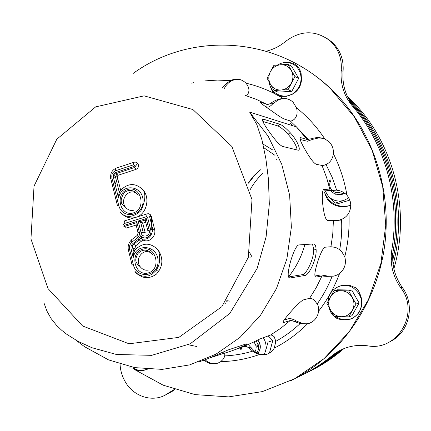 <?xml version="1.0" encoding="UTF-8"?>
<svg xmlns="http://www.w3.org/2000/svg" width="431" height="431" viewBox="0 0 431 431"><rect width="100%" height="100%" fill="white"/><g stroke="black" fill="none" stroke-linecap="round" stroke-linejoin="round"><path stroke-width="0.65" d="M356.049 304.011L348.598 290.844L351.744 290.031L337.338 289.794L334.03 290.602L326.908 303.381L334.235 316.473L341.368 316.715C336.606 316.413 332.958 314.161 330.426 309.964C328.174 305.606 328.136 301.296 330.324 297.04C332.791 292.945 336.401 290.855 341.158 290.758C345.926 291.006 349.606 293.236 352.186 297.455C354.481 301.851 354.514 306.193 352.294 310.487C349.778 314.598 346.136 316.672 341.368 316.715L348.808 316.86L351.949 315.724L359.109 303.025L356.049 304.011L348.808 316.86M348.598 290.844L334.03 290.602M351.744 290.031L359.109 303.025M128.891 367.875L134.86 368.246M280.893 90.047C276.346 90.149 272.866 88.258 270.447 84.363C268.297 80.301 268.265 76.098 270.35 71.761C272.71 67.559 276.158 65.221 280.7 64.736C285.252 64.585 288.759 66.46 291.227 70.366C293.414 74.461 293.446 78.695 291.324 83.07C288.921 87.288 285.441 89.616 280.893 90.047L288.032 89.702L291.83 91.318L278.065 92.126L274.116 90.532L280.893 90.047M291.83 91.318L298.672 78.345L291.636 66.255L287.833 64.338L273.927 65.296L270.35 71.761L267.123 78.356L274.116 90.532M298.672 78.345L294.944 76.567L287.833 64.338M294.944 76.567L288.032 89.702M341.756 191.499L339.73 192.425L335.151 192.371L332.112 190.524M331.73 190.119C329.403 187.151 329.101 183.951 330.819 180.519M343.922 192.63L340.695 194.289L335.076 194.219L330.2 190.599M328.444 183.73L330.211 178.935M344.681 193.147L341.961 194.435L337.592 194.672M241.91 349.746L241.419 347.434M254.004 341.794L256.089 346.028L256.208 347.003L255.885 349.886L254.586 352.402M240.751 349.449L240.412 347.806M256.17 340.743L258.39 345.549C258.864 348.528 258.234 351.157 256.499 353.436M257.646 340.032L259.721 343.809C260.733 347.725 259.909 351.049 257.253 353.77M257.646 346.901L257.016 345.834M226.781 300.666L229.648 301.102M228.053 301.98L225.963 301.722L228.053 301.98M347.521 96.673L348.69 97.767C392.576 138.416 411.648 208.367 393.88 268.766M343.836 348.647C333.368 357.768 322.065 365.278 309.921 371.188M307.578 372.362C319.743 366.404 331.078 358.84 341.573 349.676C331.078 358.84 319.743 366.404 307.578 372.362M393.131 264.623C408.653 205.781 390.184 139.008 348.609 98.801C390.184 139.008 408.653 205.781 393.131 264.623M305.536 373.381C317.566 367.487 328.788 360.036 339.197 351.023C328.788 360.036 317.566 367.487 305.536 373.381M392.733 260.351C405.997 203.723 388.59 140.7 349.929 101.069C388.59 140.7 405.997 203.723 392.733 260.351M225.585 303.246L224.799 303.187M303.462 374.41C315.573 368.483 326.87 360.984 337.354 351.906M391.213 260.653C404.585 203.599 387.049 140.08 348.119 100.181M120.055 364.055C120.335 370.143 121.951 375.837 124.898 381.149C133.669 397.587 154.977 403.535 168.763 392.846L174.431 389.376M163.705 395.83L171.619 391.741L174.943 389.543M296.975 377.518C309.523 371.861 321.278 364.54 332.226 355.548C342.397 347.424 354.212 344.18 367.67 345.824C397.619 351.637 420.338 312.642 400.782 287.816C392.786 276.303 389.791 263.713 391.801 250.039C400.437 198.583 385.023 143.55 352.337 105.951C343.906 95.774 340.204 83.889 341.239 70.301C342.036 58.417 338.335 48.611 330.151 40.891C315.756 29.981 300.983 30.095 285.823 41.231C279.897 46.165 273.367 49.49 266.239 51.208M390.394 341.449C409.418 332.355 415.527 304.819 402.242 287.364C394.295 275.932 391.321 263.433 393.32 249.856C401.897 198.766 386.585 144.126 354.11 106.78C345.727 96.673 342.052 84.875 343.081 71.379C343.873 59.575 340.199 49.84 332.059 42.168L327.555 38.795M332.226 355.548L342.273 349.315M324.624 190.033L328.53 196.531L335.151 203.028L339.073 203.335L349.848 200.113M335.151 203.028L343.739 200.447L348.835 197.883M338.313 194.774L341.664 194.575L344.768 193.212M328.53 196.531C332.872 200.609 337.942 201.918 343.739 200.447M268.12 335.824L272.775 340.501L269.44 353.091M264.058 354.869L265.609 350.958L267.985 342.176L272.775 340.501M257.339 353.808C261.159 349.503 261.321 344.881 257.83 339.94M265.609 350.958C266.687 346.168 265.868 341.681 263.158 337.505M250.174 257.749L249.764 257.075M251.882 256.666L249.581 252.62M250.147 189.694C253.46 183.644 257.614 178.272 262.598 173.574M115.373 176.936L117.27 173.224M117.647 178.461L115.088 184.236M275.043 155.365L263.804 147.704M151.486 216.949L151.798 229.561M288.506 276.842C296.119 267.371 301.571 256.596 304.868 244.528M272.419 149.789L262.98 144.035M142.85 239.97L135.722 245.837L134.925 248.326L135.377 249.484M135.156 249.269L133.879 251.408L133.211 257.63C133.174 253.951 133.971 251.203 135.598 249.393C143.324 242.174 150.931 242.481 158.419 250.319C163.602 258.993 162.902 266.945 156.329 274.181C148.512 279.633 141.368 278.663 134.892 271.277L135.905 272.855L137.419 274.132L142.192 276.007L145.355 276.282L148.533 275.818L151.992 274.342L156.367 270.253L158.775 265.329L159.605 260.992L159.68 257.452L159.071 252.248L158.419 250.319M146.588 216.621L147.558 217.224L150.71 229.863C152.574 236.161 144.353 240.929 140.743 235.682L138.41 239.205L132.91 243.526C131.256 244.97 130.658 246.844 131.11 249.14L133.211 257.63C136.18 242.448 158.032 245.228 158.058 261.008C158.506 276.788 136.735 279.746 133.314 264.58L129.612 249.587C129.009 246.527 129.806 244.032 132.005 242.103L137.505 237.783C139.165 236.323 139.763 234.442 139.31 232.142L136.665 221.491L124.419 225.273C123.32 225.014 123.185 224.459 124.004 223.603L146.588 216.621L147.17 213.846L148.544 213.738L150.295 214.6L151.367 216.464L154.519 229.076C156.625 236.29 149.067 243.407 143.006 239.992L141.864 238.968L140.743 235.682L141.12 237.626L142.704 240.062M147.865 230.811L145.77 222.407C145.102 222.17 145.258 220.882 146.249 218.539L145.538 219.961L145.452 222.202L142.747 223.333L145.209 232.643L143.157 232.255L144.902 231.997M142.93 222.978L138.173 221.028L142.747 223.333M120.481 189.915L119.182 191.919L118.503 198.071C121.44 182.911 143.027 185.152 143.054 200.83C143.496 216.497 121.984 219.961 118.606 204.973L111.936 177.922C111.408 174.49 112.599 172.109 115.503 170.784L133.658 164.761L133.513 163.069L134.003 162.191L136.153 162.142L137.731 163.241C139.148 165.897 138.599 167.934 136.072 169.356L117.938 175.331L117.227 176.753L120.653 190.109M133.658 164.761C134.763 164.998 134.903 165.552 134.073 166.425L115.912 172.438C113.876 173.364 113.041 175.034 113.412 177.437L115.476 176.915L119.182 191.924L120.529 190.017M113.412 177.437L118.503 198.071C118.466 194.381 119.268 191.698 120.917 190.028C128.465 182.717 135.937 182.787 143.334 190.233C150.559 198.853 146.184 214.622 135.862 217.359L146.842 213.948M199.575 361.652C205.059 359.96 212.51 356.933 221.933 352.558L228.231 349.913L245.654 344.1C251.639 342.451 235.067 350.505 223.544 353.425L209.628 357.989M305.029 275.441L290.144 277.979C288.468 278.135 287.87 276.115 288.35 271.934C289.54 262.123 295.44 244.614 299.141 244.916L313.644 243.935C315.115 244.005 315.939 245.923 316.117 249.689C316.839 259.273 308.822 275.274 305.029 275.441L302.492 274.639C306.312 274.488 314.361 258.508 313.601 248.924L312.497 244.016M288.554 276.961L302.492 274.639M297.907 150.139L282.72 146.465C280.306 145.543 276.864 142.095 272.387 136.121C265.264 126.649 259.785 117.76 263.831 119.322L279.8 124.241C282.176 125.076 285.629 127.878 290.171 132.651C297.735 140.657 301.49 151.184 297.907 150.139M297.142 149.956C296.603 145.883 293.586 140.657 288.091 134.278C283.55 129.521 280.085 126.73 277.699 125.906L262.845 121.434M224.783 353.043L224.75 355.898L224.115 357.687L222.703 359.815L220.694 361.647C215.489 364.949 210.296 364.718 205.102 360.941L204.17 360.127M294.028 62.543C307.481 69.515 319.888 78.377 331.25 89.136C371.506 127.393 392.673 188.616 384.468 247.108C376.112 305.59 339.283 356.744 291.167 380.546M205.081 359.788C208.976 363.306 213.307 364.405 218.075 363.096M237.799 348.663C231.878 351.141 249.635 344.412 259.699 339.052L270.603 335L272.392 335.313L274.202 336.74L275.835 341.336L274.272 348.119C270.727 353.625 265.792 355.758 259.467 354.514L252.706 351.136L248.671 347.876L250.686 347.181L254.274 350.99C258.406 354.438 262.932 355.408 267.845 353.905M294.675 321.645L292.218 320.707L290.219 320.535L283.97 322.447L283.011 322.377C281.826 321.424 299.717 300.8 303.704 299.798L309.614 298.317L311.543 298.581L313.892 299.674L317.755 304.733L318.595 307.815L318.644 311.139C317.561 317.922 313.838 322.156 307.475 323.837L300.143 323.568L294.675 321.645L296.458 321.084L303.058 323.676L305.983 323.87L309.426 323.282M326.768 276.384L321.962 275.996L316.273 277.036C315.002 277.181 314.587 275.662 315.029 272.473C316.316 264.02 322.28 246.92 325.421 247.189L330.949 246.737L335.679 247.437L339.709 249.646L341.363 251.057L344.773 256.736C346.492 263.513 344.768 269.106 339.585 273.513L337.134 275.01L333.831 276.136L326.768 276.384L333.836 276.136M323.638 138.405L318.617 137.952L313.391 139.197L311.694 138.701C315.761 137.263 320.114 137.306 324.764 138.836L329.209 141.891C332.29 145.155 333.686 149.104 333.4 153.738C332.651 158.85 330.34 162.385 326.482 164.33L324.004 165.278L322.027 165.472L316.338 164.286C314.474 163.613 311.85 160.596 308.461 155.235C302.643 146.023 297.713 136.444 301.091 137.748L307.044 139.445L311.694 138.701M288.91 99.437C284.929 98.101 281.044 98.494 277.268 100.622L273.006 103.763L271.104 103.068C274.331 100.622 278.307 99.055 283.038 98.36C286.954 98.257 290.322 99.583 293.145 102.341L296.49 107.809C297.789 112.712 297.018 116.569 294.184 119.387L292.207 120.739L290.354 121.003L284.11 118.951C281.976 118.067 278.34 115.74 273.195 111.974C262.479 104.636 258.185 101.333 260.308 102.061L266.956 104.421L268.896 104.232L271.104 103.068M241.726 80.144C235.601 78.394 230.413 80.171 226.156 85.483L224.093 88.748M337.785 190.373L336.681 190.227C340.415 190.518 343.728 192.059 346.616 194.844L346.971 195.232C351.233 200.647 351.885 206.508 348.916 212.817C347.187 215.893 344.735 218.064 341.562 219.331L338.222 220.424L327.91 220.645C326.337 220.381 325.012 217.59 323.95 212.267C321.93 202.026 321.391 188.503 324.478 189.376L330.022 190.066L334.871 190.103M339.763 220.322L341.589 219.805M248.671 347.876L246.704 346.54L244.824 346.282L241.031 347.569M248.299 344.471L250.578 347.219M314.991 275.991L320.987 274.924L328.11 276.136M326.175 165.736L326.579 165.552M313.224 139.148L307.357 141.249L300.138 139.477M335.884 190.233L328.891 190.556L323.395 189.882M284.034 320.082L289.934 318.32L294.605 319.969L296.323 321.127M133.184 73.405C189.893 32.12 274.935 34.997 330.588 88.808L354.341 116.876L372.055 150.058L382.728 186.801L385.723 225.278L380.869 263.535L368.44 299.637L349.169 331.805L324.134 358.544L294.691 378.72L262.344 391.607L228.662 396.886L195.141 394.618L163.171 385.185L133.976 369.227M222.046 88.296L226.264 83.657L230.407 80.651C236.156 77.984 241.306 78.781 245.848 83.054L245.977 83.188C248.983 86.981 249.694 90.44 248.1 93.565L248.208 93.602M248.1 93.565L246.737 95.057L245.196 95.386M272.893 103.72L271.438 105.142C269.617 106.726 268.201 107.378 267.198 107.103L265.561 106.538M151.189 253.169C143.674 247.254 134.133 259.058 140.183 266.687C142.532 269.671 145.441 270.754 148.91 269.946M136.438 193.492C128.993 187.56 119.355 199.72 125.507 207.187C127.829 210.032 130.679 211.012 134.068 210.129M124.004 223.603L124.651 220.834L135.862 217.359C131.029 218.706 126.628 217.747 122.668 214.476M132.075 264.995L128.438 250.26C127.791 250.255 128.179 250.034 129.612 249.587M128.384 250.018C127.662 246.063 128.648 242.755 131.347 240.094M132.005 242.103L131.353 240.617L131.466 239.841L136.837 235.741M137.505 237.783L136.832 235.757L137.295 235.38L138.092 232.885C137.457 232.853 137.861 232.605 139.31 232.142M138.028 232.611L136.153 225.057L126.434 228.042L124.791 226.35L124.419 225.273M117.394 205.458L110.837 178.86C110.158 178.736 110.525 178.423 111.936 177.922M110.74 178.429C110.164 173.747 111.812 170.396 115.67 168.376M115.503 170.784L115.373 169.103L115.891 168.225L133.825 162.315M136.665 221.491L136.061 222.881L136.153 225.057M328.19 300.946C328.584 288.878 342.957 281.211 353.156 287.849C361.765 294.454 363.764 302.6 359.163 312.281C352.52 320.545 344.579 321.957 335.34 316.516M333.012 314.436L328.837 307.061M147.208 369.195C142.693 371.29 138.232 370.962 133.831 368.198M277.532 64.979C282.698 61.951 287.87 61.698 293.042 64.219C303.208 69.359 303.801 85.877 294.061 92.897C284.552 100.245 270.458 94.098 269.273 82.289M301.581 78.965C301.188 86.178 297.859 91.41 291.588 94.653M171.619 391.741L168.763 392.846M343.081 71.379L341.239 70.301M354.11 106.78L352.337 105.951M393.32 249.856L391.801 250.039M402.242 287.364L400.782 287.816M324.613 192.528C329.354 203.534 337.575 207.925 349.266 205.689L350.775 205.188M275.878 342.505L274.655 337.602M248.498 183.164L254.026 176.107L260.432 169.889M248.364 182.674L253.875 175.724L260.254 169.599M276.395 159.75L276.847 159.562M131.11 249.14L134.925 248.326M150.71 229.863L154.519 229.076M146.249 218.539L138.173 221.028L141.093 232.783C142.322 238.602 150.818 236.048 149.185 230.326L146.249 218.539M115.912 172.438L116.295 173.548C114.781 173.946 114.355 174.964 115.002 176.602L115.476 176.915L117.227 176.753M217.908 354.379L218.178 355.096M288.937 277.596L290.144 277.979M262.506 120.378L263.831 119.322M277.699 125.906L279.8 124.241M188.261 344.762L196.504 346.454M315.309 276.702L316.273 277.036M299.992 138.453L301.091 137.748M323.934 189.446L324.478 189.376M283.119 321.623L283.97 322.447M230.407 80.651L217.574 80.091L204.811 80.888M193.972 82.639L191.628 83.151M283.038 98.36L278.426 95.677M274.827 93.753C265.539 89.001 255.922 85.483 245.977 83.188M324.764 138.836C316.774 126.859 307.351 116.521 296.49 107.809M346.971 195.232C344.444 180.6 339.924 166.765 333.4 153.738M344.773 256.736C348.286 242.335 349.665 227.697 348.916 212.817M318.644 311.139C327.409 299.814 334.391 287.278 339.585 273.513M274.272 348.119C286.421 341.912 297.492 333.815 307.475 323.837M220.694 361.647C233.85 361.388 246.774 359.012 259.467 354.514M321.962 275.996L316.295 287.504L309.614 298.317M322.027 165.472L326.59 177.545L330.022 190.066M290.354 121.003L296.442 126.903L307.044 139.445M333.395 220.72L332.775 233.796L330.949 246.737M292.724 125.728L290.467 123.622M290.219 320.535L280.721 328.303L270.603 335M245.029 95.337L256.176 99.292L266.956 104.421M259.985 102.551L260.308 102.061M75.834 340.107L84.481 346.653L108.547 359.885L134.79 367.627L162.218 369.383L189.705 364.885L216.055 354.12L240.045 337.376L260.513 315.266L276.406 288.695L286.884 258.859L291.372 227.169L289.632 195.146L281.761 164.346L268.184 136.234L249.641 112.103L256.86 124.613L261.983 139.989L265.846 158.543L268.421 179.021L269.321 204.035L266.099 236.861L257.145 268.411L229.788 313.461L190.184 343.83L151.69 355.338L116.424 354.476L91.862 347.698L78.097 341.368L66.886 334.37L61.865 330.421L56.445 325.249L51.106 318.563L46.957 311.144L43.978 302.961M82.617 325.992L48.013 288.56L30.951 238.968L34.038 186.111L56.806 139.213L95.682 106.872L144.089 95.844L192.899 109.544L231.867 146.481L251.995 199.558L248.358 257.259L221.846 306.7L178.854 337.381L129.052 343.793L82.617 325.992M117.48 205.813C116.812 205.732 117.189 205.452 118.606 204.973M134.073 166.425L134.461 167.54L116.295 173.548L117.938 175.331M137.731 163.241L134.461 167.54L136.072 169.356M133.448 212.876C146.885 208.809 140.953 185.066 127.651 189.521C114.382 193.67 120.157 217.127 133.448 212.876M132.91 243.526L135.722 245.837M132.123 265.2C131.477 265.221 131.875 265.017 133.314 264.58M138.41 239.205L141.217 241.527M147.558 217.224L151.367 216.464M148.334 272.898C161.937 269.127 155.93 245.088 142.467 249.247C129.036 253.105 134.881 276.847 148.334 272.898M141.093 232.783L143.157 232.255L140.754 222.595L139.628 221.787L145.538 219.961M147.93 231.075C147.31 231.043 147.725 230.79 149.185 230.326M338.427 286.572C347.494 283.124 352.251 286.459 353.996 287.143C357.229 287.531 359.907 292.008 362.018 300.569C362.342 308.337 358.355 315.643 350.974 319.064C342.435 320.389 336.875 319.522 334.305 316.478M334.176 316.376C331.972 314.781 330.324 312.071 329.219 308.251M147.418 369.205C140.312 371.28 135.555 370.929 133.141 368.155M286.653 62.495C289.88 62.479 292.32 62.926 293.974 63.836L296.404 65.302L298.29 67.193L299.728 69.477L301.091 73.265L301.528 79.638L299.092 87.369L293.069 93.791L286.658 96.323L281.136 96.366L277.338 95.24L274.865 93.78L273.033 92.013L271.578 89.788L270.226 86.232M335.151 192.371L335.076 194.219M256.089 346.028L258.39 345.549M258.094 344.321L259.721 343.809M347.855 97.352L348.69 97.767M332.059 42.168L330.151 40.891M324.581 192.495C326.132 197.63 328.223 201.051 330.857 202.759C333.298 204.499 339.057 208.793 350.775 205.393M159.729 269.935L156.345 270.28M135.205 249.371L133.879 251.408L132.845 248.326C132.01 246.516 132.242 245.196 133.535 244.366L139.035 240.045L141.12 237.626L141.864 238.968M141.869 238.968C147.946 240.067 151.577 236.856 152.763 229.34L149.605 216.701L150.683 215.037M145.425 222.137L145.559 219.918M223.021 352.068L223.544 353.425M313.601 248.924L316.117 249.689M288.091 134.278L290.171 132.651M250.12 349.078L251.806 348.485M224.75 355.898C234.2 355.483 243.52 353.894 252.706 351.136M317.313 303.79C323.255 295.337 328.19 286.216 332.107 276.427M336.681 190.227L332.08 177.114L326.073 164.62M308.316 139.482L296.442 126.903L249.641 112.103M341.562 219.331C342.085 229.529 341.465 239.631 339.709 249.646M300.143 323.568C292.665 330.561 284.562 336.482 275.835 341.336M330.588 88.808L331.25 89.136M120.335 211.944C121.386 214.309 129.456 221.243 140.959 210.694C145.155 201.606 145.947 194.785 143.334 190.233M138.2 195.211L136.018 193.056C134.849 191.035 128.675 188.347 123.88 193.158C120.545 198.874 120.297 202.899 123.137 205.242L125.507 207.187M136.061 222.881L124.791 226.35C123.842 226.943 123.228 227.094 122.954 226.803M153.161 255.125L150.963 252.932C149.907 251.472 144.342 247.238 138.098 253.38C133.949 260.868 136.298 261.87 137.753 264.726L140.183 266.687"/></g></svg>
